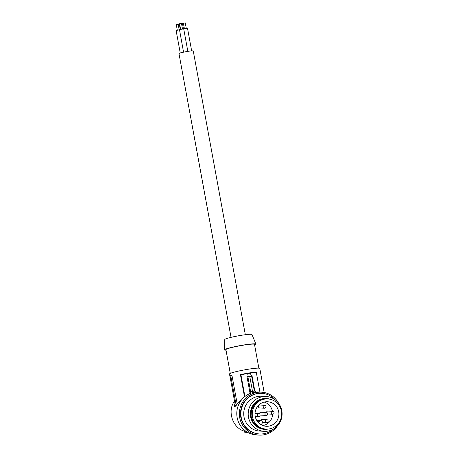 <?xml version="1.0" encoding="UTF-8"?>
<svg xmlns="http://www.w3.org/2000/svg" width="458" height="458" viewBox="0 0 458 458"><rect width="100%" height="100%" fill="white"/><g stroke="black" fill="none" stroke-linecap="round" stroke-linejoin="round"><path stroke-width="0.69" d="M231.771 375.657L231.135 376.029A1.454 0.332 -99.2 0 0 231.09 377.638L230.237 377.776L229.916 376.23A15.4 1.334 -10.4 0 1 231.256 375.434L231.313 375.423M264.169 392.495L259.795 368.421A15.4 1.334 -10.4 0 0 247.881 369.291A15.4 1.334 -10.4 0 0 229.498 373.98L229.922 376.299L231.135 376.029M247.618 373.545L248.322 376.648L247.618 373.545A17.146 1.483 169.6 0 0 240.931 374.799L240.427 374.592A15.4 1.334 -10.4 0 1 248.574 373.064A15.4 1.334 -10.4 0 1 255.787 372.096L256.291 372.302A17.146 1.483 169.6 0 0 250.411 373.087L250.56 373.167A17.725 1.534 169.6 0 0 247.767 373.625M249.186 393.869L249.919 392.575L246.891 376.081L247.904 376.848L250.623 391.653L254.35 391.046L251.637 376.241L251.934 375.257L250.995 375.554M249.919 392.575L250.623 391.653L254.774 391.069L255.856 392.077M259.514 413.9A1.454 1.414 93.3 0 0 257.35 414.587A1.454 1.414 93.3 0 0 258.598 416.528A1.454 1.414 93.3 0 0 259.514 413.9M254.848 391.138L251.934 375.257M248.322 376.648L251.116 376.195L250.56 373.167M259.921 392.077L256.291 372.302M247.904 376.848L249.799 376.619L252.49 391.281L252.896 391.304M231.044 337.346L178.969 53.62A7.265 0.63 -10.4 0 1 179.135 53.443A7.265 0.63 -10.4 0 1 186.83 51.542A7.265 0.63 -10.4 0 1 193.265 50.998L245.333 334.724M271.754 399.72L268.531 398.741L264.77 398.494L263.293 398.655L257.894 400.75L253.692 404.855L251.099 410.328L250.726 416.356L252.856 422.024L256.949 426.467L262.835 429.146L265.692 429.409L269.304 428.923M267.81 398.929A15.108 14.69 93.3 0 0 264.701 399.09A15.108 14.69 93.3 0 0 252.535 411.129A15.108 14.69 93.3 0 0 266.087 429.1A15.108 14.69 93.3 0 0 269.195 428.94A15.108 14.69 93.3 0 0 281.624 413.253A15.108 14.69 93.3 0 0 267.81 398.929L263.344 399.015L263.293 398.655M263.344 399.015L258.077 401.059L253.978 405.067L253.692 404.855M266.087 429.1L262.234 428.636L257.156 426.175L253.16 421.835L251.076 416.299L251.436 410.414L253.978 405.067M254.596 344.943A15.984 1.385 169.6 0 0 255.913 344.09L251.963 334.517A13.82 1.197 169.6 0 0 241.28 335.319A13.82 1.197 169.6 0 0 224.781 339.51L224.483 349.86A15.984 1.385 169.6 0 0 226.017 350.187M256.703 420.364L260.854 420.604A1.746 1.695 93.3 0 1 262.125 423.369L261.134 424.761M260.854 420.604A1.746 1.695 93.3 0 0 259.388 421.32L257.236 421.194M264.661 405.319L259.921 405.044A1.454 1.414 93.3 0 0 259.005 407.672A1.454 1.414 93.3 0 0 259.755 407.946L264.495 408.215A1.454 1.414 93.3 0 0 265.417 405.593A1.454 1.414 93.3 0 0 263.253 406.28A1.454 1.414 93.3 0 0 264.495 408.215M266.424 412.532A1.454 1.414 93.3 0 0 265.503 415.154A1.454 1.414 93.3 0 0 267.667 414.467A1.454 1.414 93.3 0 0 266.424 412.532L261.003 412.217A1.454 1.414 93.3 0 0 259.526 413.906M260.075 414.839A1.454 1.414 93.3 0 0 260.837 415.12L266.258 415.429M272.728 411.358A1.454 1.414 93.3 0 0 271.806 413.98A1.454 1.414 93.3 0 0 273.97 413.293A1.454 1.414 93.3 0 0 272.728 411.358L267.982 411.084A1.454 1.414 93.3 0 0 266.487 412.538M267.753 413.98A1.454 1.414 93.3 0 0 267.815 413.986L272.562 414.255M266.825 419.665A1.454 1.414 93.3 0 0 265.909 422.293A1.454 1.414 93.3 0 0 268.073 421.606A1.454 1.414 93.3 0 0 266.825 419.665L262.079 419.396A1.454 1.414 93.3 0 0 260.608 420.587M262.835 425.562A12.057 11.725 93.3 0 0 272.63 414.261M272.43 411.341A12.057 11.725 93.3 0 0 264.174 402.078M257.156 426.175L256.949 426.467M255.701 418.188A12.286 11.942 93.3 0 0 265.812 426.249A12.286 11.942 93.3 0 0 278.756 412.097A12.286 11.942 93.3 0 0 267.214 401.735A12.286 11.942 93.3 0 0 255.146 415.933A12.286 11.942 93.3 0 0 255.701 418.188M258.432 422.66L259.388 421.32M251.076 416.299L250.726 416.356M249.999 393.514L251.041 391.676M248.076 376.041L246.891 376.081M249.799 376.619L251.637 376.241M254.774 391.069L254.35 391.046M244.916 396.508L240.931 374.799M244.509 396.834L240.427 374.592M236.225 405.559A1.454 0.332 80.8 0 1 236.156 405.256L231.09 377.638M231.37 375.417L232.195 376.619L237.175 403.779L235.796 406.074L233.969 406.944L234.988 403.653L230.237 377.776M237.175 403.779L241.624 399.771M247.48 432.283L244.377 432.106L244.194 431.098M245.86 431.253L244.435 431.173C232.612 428.041 226.991 410.981 234.525 401.116M244.377 432.106L248.328 432.741M230.277 373.39L225.914 349.62A14.53 1.26 -10.4 0 1 243.255 345.195A14.53 1.26 -10.4 0 1 254.493 344.376L258.856 368.146M255.913 344.09A15.984 1.385 169.6 0 0 243.564 345.017A15.984 1.385 169.6 0 0 224.483 349.86M278.636 403.303A21.503 20.908 93.3 0 0 261.495 392.168L258.919 392.019A21.503 20.908 93.3 0 0 241.257 400.246A21.503 20.908 93.3 0 0 238.618 422.368A21.503 20.908 93.3 0 0 256.463 434.951L259.033 435.1A21.503 20.908 93.3 0 0 276.695 426.873A21.503 20.908 93.3 0 0 277.336 425.992M261.495 392.168A21.503 20.908 93.3 0 0 256.171 392.563A21.503 20.908 93.3 0 0 243.833 400.389A21.503 20.908 93.3 0 0 241.194 422.516A21.503 20.908 93.3 0 0 259.033 435.1M275.292 399.908A20.341 19.78 93.3 0 0 261.833 393.348L261.426 393.325A20.341 19.78 93.3 0 0 244.303 401.672A20.341 19.78 93.3 0 0 242.368 422.356A20.341 19.78 93.3 0 0 259.102 433.938L259.509 433.961A20.341 19.78 93.3 0 0 273.626 428.98M261.833 393.348A20.341 19.78 93.3 0 0 244.709 401.7A20.341 19.78 93.3 0 0 241.744 407.803A20.341 19.78 93.3 0 0 259.509 433.961M264.151 431.316L259.675 431.064A17.433 16.952 -86.7 0 1 245.333 421.131A17.433 16.952 -86.7 0 1 246.988 403.406A17.433 16.952 -86.7 0 1 261.667 396.25L266.144 396.508A17.433 16.952 -86.7 0 1 274.92 399.634A17.433 16.952 -86.7 0 1 278.83 424.16A17.433 16.952 -86.7 0 1 264.151 431.316A17.433 16.952 -86.7 0 1 255.375 428.19A17.433 16.952 -86.7 0 1 251.465 403.664A17.433 16.952 -86.7 0 1 266.144 396.508M264.741 429.386L264.529 429.375A15.475 15.045 -86.7 0 1 256.738 426.598A15.475 15.045 -86.7 0 1 251.213 408.862A15.475 15.045 -86.7 0 1 266.298 398.477L266.51 398.494M178.214 24.566L179.359 24.326M183.721 28.946L187.522 28.373L191.656 50.895M183.423 23.261L185.255 22.923M182.502 23.764L183.446 23.535M183.555 52.178L179.473 29.604L183.71 28.871L187.837 51.37M179.61 23.753L181.437 23.415M181.5 23.593L182.461 23.547L183.435 28.825M180.252 53.014L176.118 30.52L179.439 29.753M176.307 24.617L178.139 24.28M258.077 401.059L257.894 400.75M251.436 410.414L251.099 410.328M262.234 428.636L262.153 428.986M253.16 421.835L252.856 422.024M234.095 405.588L236.156 405.256M255.02 413.414L258.764 413.626M184.408 28.774L183.395 23.244M180.595 29.266L179.582 23.742M180.275 29.341L179.318 24.125M177.292 30.131L176.278 24.606M255.209 416.333L258.598 416.528M179.175 29.787L178.162 24.257M262.451 422.328L266.659 422.568M186.286 28.43L185.272 22.9M182.473 28.923L181.46 23.392"/></g></svg>
